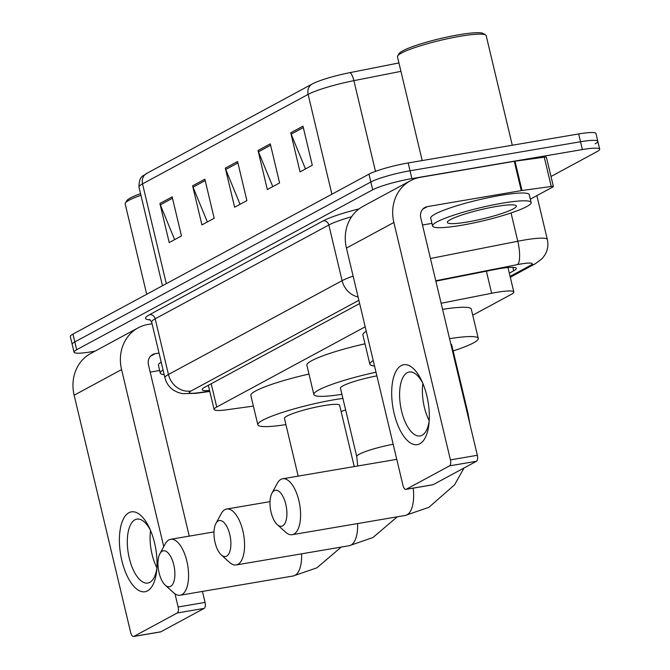 <?xml version="1.0" encoding="UTF-8"?>
<svg xmlns="http://www.w3.org/2000/svg" width="670" height="670" viewBox="0 0 670 670"><rect width="100%" height="100%" fill="white"/><g stroke="black" fill="none" stroke-linecap="round" stroke-linejoin="round"><path stroke-width="1" d="M365.192 326.801L216.737 407.008A30.393 4.02 166.6 0 0 214.09 409.471A30.393 4.02 166.6 0 0 226.904 409.747L253.386 406.095M472.735 315.185L511.16 294.432A30.393 4.02 166.6 0 0 513.815 291.969A30.393 4.02 166.6 0 0 491.646 293.276L441.128 303.267M95.031 351.147L91.346 351.775A30.393 4.02 -13.4 0 1 74.043 352.194A30.393 4.02 -13.4 0 1 76.69 349.732L372.696 189.803A30.393 4.02 -13.4 0 1 411.882 178.597L582.381 149.577A30.393 4.02 -13.4 0 1 599.683 149.159A30.393 4.02 -13.4 0 1 597.029 151.621L551 176.495M74.043 352.194L72.184 344.38A30.393 4.02 -13.4 0 1 74.831 341.918L370.837 181.989A30.393 4.02 -13.4 0 1 410.023 170.783L580.513 141.755A30.393 4.02 -13.4 0 1 597.816 141.345A30.393 4.02 -13.4 0 1 595.169 143.807M509.326 273.151L513.681 270.797A30.393 4.02 166.6 0 0 516.327 268.343A30.393 4.02 166.6 0 0 494.167 269.65L435.86 281.182M359.648 303.543L204.844 387.185A30.393 4.02 166.6 0 0 202.198 389.647A30.393 4.02 166.6 0 0 209.576 390.518M597.816 141.345L595.957 133.523A30.393 4.02 -13.4 0 0 578.654 133.941L408.164 162.961A30.393 4.02 -13.4 0 0 368.977 174.175L72.971 334.104A30.393 4.02 -13.4 0 0 70.316 336.558L72.184 344.38A30.393 4.02 -13.4 0 1 74.831 341.918L370.837 181.989A30.393 4.02 -13.4 0 1 410.023 170.783L580.513 141.755A30.393 4.02 -13.4 0 1 597.816 141.345L599.683 149.159M398.943 62.947L349.874 72.645A33.232 4.397 -13.4 0 0 312.563 83.809A33.232 4.397 -13.4 0 0 312.346 83.926A10.134 9.003 61.6 0 0 312.279 83.959A10.134 9.003 61.6 0 0 308.116 94.403L142.526 183.873A10.134 9.003 -118.4 0 1 146.68 173.43A10.134 9.003 -118.4 0 1 146.747 173.388L312.203 84.001M302.991 126.178L312.304 165.256L300.034 171.88L290.721 132.802L302.991 126.178M204.869 179.192L214.174 218.269L201.913 224.894L192.6 185.816L204.869 179.192M172.156 196.863L181.47 235.941L169.2 242.565L159.895 203.487L172.156 196.863M270.286 143.849L279.591 182.927L267.33 189.551L258.017 150.474L270.286 143.849M237.574 161.52L246.887 200.598L234.617 207.223L225.313 168.145L237.574 161.52M240.061 204.283L225.74 169.485A8.107 7.202 -118.4 0 1 225.313 168.145M272.774 186.612L258.453 151.814A8.107 7.202 -118.4 0 1 258.017 150.474M174.644 239.626L160.323 204.827A8.107 7.202 -118.4 0 1 159.895 203.487M207.357 221.954L193.035 187.156A8.107 7.202 -118.4 0 1 192.6 185.816M305.478 168.941L291.157 134.142A8.107 7.202 -118.4 0 1 290.721 132.802M147.526 590.881A40.527 17.797 80.3 0 1 121.865 560.639A40.527 17.797 80.3 0 1 128.908 512.726A40.527 17.797 80.3 0 1 149.452 528.019A40.527 17.797 80.3 0 1 156.688 570.53A40.527 17.797 80.3 0 1 147.526 590.881M150.432 530.213A32.42 14.238 -99.7 0 0 136.923 519.133A32.42 14.238 -99.7 0 0 134.913 519.836A32.42 14.238 -99.7 0 0 128.766 555.84A32.42 14.238 -99.7 0 0 147.802 583.059A32.42 14.238 -99.7 0 0 149.804 582.364A32.42 14.238 -99.7 0 0 156.889 568.143M156.906 567.808A32.42 14.238 80.3 0 1 150.557 530.514M152.04 323.744L148.154 324.406A40.527 36.013 61.6 0 0 138.204 327.823A40.527 36.013 61.6 0 0 121.572 369.589L163.748 546.628M138.204 327.823L90.777 353.45A40.527 36.013 61.6 0 0 74.144 395.216L130.7 632.614A5.067 2.228 -99.7 0 0 133.598 636.5A5.067 2.228 -99.7 0 0 133.908 636.391L160.825 631.81A5.067 2.228 80.3 0 1 160.515 631.919A5.067 2.228 80.3 0 1 160.18 631.919M177.249 612.975A5.067 2.228 -99.7 0 0 178.128 606.986L205.045 602.405A5.067 2.228 80.3 0 1 204.166 608.394L177.249 612.975L133.908 636.391M174.996 593.838L178.128 606.986M204.166 608.394L160.825 631.81M205.045 602.405L202.432 591.434M189.258 536.126L148.489 365.008A10.134 9.003 -118.4 0 1 152.651 354.564A10.134 9.003 -118.4 0 1 155.139 353.71L159.024 353.048M150.18 372.11L159.661 370.493M164.175 374.656A50.66 6.7 -13.4 0 1 160.281 373.098A50.66 6.7 -13.4 0 1 163.053 369.949M160.281 373.098L158.413 365.284A50.66 6.7 -13.4 0 1 161.185 362.127M146.705 294.264L125.173 203.889A45.593 6.03 -13.4 0 1 125.382 203.01A45.593 6.03 -13.4 0 1 140.926 195.272M125.382 203.01L126.881 200.623A43.567 5.762 -13.4 0 1 140.541 193.655M170.607 586.376A18.241 8.007 -99.7 0 0 173.773 564.81A18.241 8.007 -99.7 0 0 162.224 551.201A18.241 8.007 -99.7 0 0 159.887 553.763A18.241 8.007 -99.7 0 0 158.522 570.128A18.241 8.007 -99.7 0 0 165.222 585.128A18.241 8.007 -99.7 0 0 170.607 586.376M159.887 553.763L165.23 543.881A28.366 12.462 80.3 0 1 168.874 539.903A28.366 12.462 80.3 0 1 170.632 539.291A28.366 12.462 80.3 0 1 187.29 563.11A28.366 12.462 80.3 0 1 181.905 594.617A28.366 12.462 80.3 0 1 180.146 595.228A28.366 12.462 80.3 0 1 173.538 592.682L165.222 585.128M354.237 466.58L339.631 405.275A28.366 3.752 166.6 0 0 323.484 405.66A28.366 3.752 166.6 0 0 284.44 418.423L298.184 476.127M285.914 424.596A55.727 7.37 -13.4 0 1 257.833 424.763A55.727 7.37 -13.4 0 1 334.523 399.697A55.727 7.37 -13.4 0 1 342.889 398.407M345.636 409.931A55.727 7.37 -13.4 0 1 341.105 411.447M257.833 424.763L250.848 395.451A55.727 7.37 -13.4 0 1 308.971 374.069M226.619 556.108A18.241 8.007 -99.7 0 0 229.785 534.551A18.241 8.007 -99.7 0 0 218.236 520.942A18.241 8.007 -99.7 0 0 215.899 523.496A18.241 8.007 -99.7 0 0 214.534 539.869A18.241 8.007 -99.7 0 0 221.234 554.869A18.241 8.007 -99.7 0 0 226.619 556.108M215.899 523.496L221.242 513.622A28.366 12.462 80.3 0 1 224.885 509.644A28.366 12.462 80.3 0 1 226.644 509.032A28.366 12.462 80.3 0 1 243.302 532.851A28.366 12.462 80.3 0 1 237.917 564.349A28.366 12.462 80.3 0 1 236.158 564.961A28.366 12.462 80.3 0 1 229.55 562.415L221.234 554.869M376.875 375.87A28.366 3.752 166.6 0 0 340.452 388.156L356.741 456.546A28.366 3.752 166.6 0 1 359.212 454.243A28.366 3.752 166.6 0 1 393.173 444.252M341.926 394.328A55.727 7.37 -13.4 0 1 313.845 394.496A55.727 7.37 -13.4 0 1 376.012 372.235M313.845 394.496L306.86 365.192A55.727 7.37 -13.4 0 1 364.991 343.81M282.631 525.85A18.241 8.007 -99.7 0 0 285.797 504.284A18.241 8.007 -99.7 0 0 274.248 490.675A18.241 8.007 -99.7 0 0 271.911 493.237A18.241 8.007 -99.7 0 0 270.546 509.602A18.241 8.007 -99.7 0 0 277.246 524.602A18.241 8.007 -99.7 0 0 282.631 525.85M271.911 493.237L277.254 483.363A28.366 12.462 80.3 0 1 280.897 479.377A28.366 12.462 80.3 0 1 282.656 478.765A28.366 12.462 80.3 0 1 299.314 502.584A28.366 12.462 80.3 0 1 293.929 534.091A28.366 12.462 80.3 0 1 292.17 534.702A28.366 12.462 80.3 0 1 285.562 532.156L277.246 524.602M469.863 423.909L467.953 413.13L451.655 344.748A28.366 3.752 166.6 0 0 450.86 344.129M449.562 338.677A55.727 7.37 -13.4 0 1 478.271 338.409A55.727 7.37 -13.4 0 1 453.129 350.921M442.577 309.373A55.727 7.37 -13.4 0 1 471.286 309.096L478.271 338.409M374.522 365.988A55.727 7.37 -13.4 0 1 369.857 364.237A55.727 7.37 -13.4 0 1 373.232 360.569M369.857 364.237L362.872 334.925A55.727 7.37 -13.4 0 1 366.247 331.256M419.822 443.766A40.527 17.797 80.3 0 1 394.153 413.524A40.527 17.797 80.3 0 1 401.196 365.611A40.527 17.797 80.3 0 1 421.748 380.903A40.527 17.797 80.3 0 1 428.984 423.415A40.527 17.797 80.3 0 1 419.822 443.766M422.72 383.098A32.42 14.238 -99.7 0 0 409.211 372.026A32.42 14.238 -99.7 0 0 407.209 372.721A32.42 14.238 -99.7 0 0 401.054 408.725A32.42 14.238 -99.7 0 0 420.09 435.944A32.42 14.238 -99.7 0 0 422.1 435.249A32.42 14.238 -99.7 0 0 429.177 421.028M429.202 420.693A32.42 14.238 80.3 0 1 422.854 383.408M522.005 190.514A5.067 0.67 166.6 0 0 521.26 190.623L514.275 161.319A5.067 0.67 -13.4 0 1 515.021 161.202L522.005 190.514L551.251 186.478A5.067 0.67 166.6 0 1 553.386 186.528A5.067 0.67 166.6 0 1 552.943 186.938L530.339 199.149M514.275 161.319L420.45 177.29A40.527 36.013 61.6 0 0 410.492 180.707A40.527 36.013 61.6 0 0 393.868 222.474L450.424 459.871L477.342 455.29L420.785 217.892A10.134 9.003 -118.4 0 1 424.939 207.449A10.134 9.003 -118.4 0 1 427.435 206.595L521.26 190.623M515.021 161.202L544.266 157.174A5.067 0.67 -13.4 0 1 546.402 157.215L553.386 186.528M410.492 180.707L363.065 206.335A40.527 36.013 61.6 0 0 346.44 248.101L402.997 485.499A5.067 2.228 -99.7 0 0 405.886 489.385A5.067 2.228 -99.7 0 0 406.204 489.276L433.121 484.695A5.067 2.228 80.3 0 1 432.812 484.804A5.067 2.228 80.3 0 1 432.477 484.804M477.342 455.29A5.067 2.228 80.3 0 1 476.462 461.278L449.536 465.859L406.204 489.276M449.536 465.859A5.067 2.228 -99.7 0 0 450.424 459.871M476.462 461.278L433.121 484.695M422.477 224.994L431.949 223.378M422.201 160.574L397.469 56.774A45.593 6.03 -13.4 0 1 397.678 55.895L399.178 53.516A43.567 5.762 -13.4 0 1 458.933 34.756A43.567 5.762 -13.4 0 1 483.179 33.5L485.591 34.957A45.593 6.03 -13.4 0 1 486.177 35.644L512.282 145.239M397.678 55.895A45.593 6.03 -13.4 0 1 460.223 36.264A45.593 6.03 -13.4 0 1 485.591 34.957M502.299 203.194A50.66 6.7 -13.4 0 1 531.134 202.499A50.66 6.7 -13.4 0 1 461.412 225.287A50.66 6.7 -13.4 0 1 432.577 225.983A50.66 6.7 -13.4 0 1 502.299 203.194M432.577 225.983L430.709 218.169A50.66 6.7 -13.4 0 1 500.431 195.38A50.66 6.7 -13.4 0 1 529.275 194.685L531.134 202.499M467.543 221.971A35.46 4.69 -13.4 0 1 447.518 221.778A35.46 4.69 -13.4 0 1 496.16 206.511A35.46 4.69 -13.4 0 1 515.892 205.489A35.46 4.69 -13.4 0 1 502.86 213.152A35.46 4.69 -13.4 0 1 467.543 221.971M211.201 383.751L216.737 407.008M486.387 271.191L491.646 293.276M510.096 276.392L530.506 265.362A20.267 2.68 166.6 0 0 520.732 264.005A20.267 2.68 166.6 0 0 517.491 264.6L435.76 280.764M430.458 258.503L517.776 241.242A40.527 5.36 -13.4 0 1 524.258 240.044A40.527 5.36 -13.4 0 1 547.323 239.492L536.871 195.615M511.043 212.968L517.776 241.242A20.267 5.636 78.8 0 1 517.491 264.6M150.281 319.875A45.593 6.03 -13.4 0 1 149.536 314.691L323.191 220.874A45.593 6.03 -13.4 0 1 359.087 208.881M76.69 349.732L72.971 334.104M582.381 149.577L578.654 133.941M411.882 178.597L408.164 162.961M372.696 189.803L368.977 174.175M151.655 322.094L164.921 377.779A40.527 5.36 -13.4 0 1 168.446 374.497L155.18 318.811A40.527 5.36 166.6 0 0 151.655 322.094L149.594 319.456M358.877 300.311L191.05 390.987A20.267 18.006 -118.4 0 1 168.446 374.497L342.102 280.68L328.836 224.994L155.18 318.811A5.067 4.506 61.6 0 0 149.536 314.691M358.082 296.986A20.267 18.006 -118.4 0 1 342.102 280.68A40.527 5.36 -13.4 0 1 353.115 276.115M351.583 216.762A40.527 5.36 166.6 0 0 328.836 224.994A5.067 4.506 61.6 0 0 323.191 220.874M191.05 390.987A20.267 2.68 166.6 0 0 197.826 392.813L209.727 391.171M197.826 392.813A20.267 11.893 82.1 0 1 195.942 393.349L209.794 391.439M510.306 277.254L535.481 263.653A20.267 18.006 -118.4 0 1 530.506 265.362M512.851 267.338L513.681 270.797M349.874 72.645A10.134 2.822 78.8 0 1 353.886 80.651A40.527 5.36 166.6 0 0 308.116 94.403L331.893 194.208M166.302 283.678L142.526 183.873A40.527 5.36 166.6 0 0 138.992 187.148C139.084 175.507 143.12 176.386 146.68 173.43L312.563 83.809M400.945 71.347L353.886 80.651L375.493 171.369M237.909 162.911L225.74 169.485M205.196 180.582L193.035 187.156M172.492 198.253L160.323 204.827M270.613 145.239L258.453 151.814M303.326 127.568L291.157 134.142M121.572 369.589L74.144 395.216M155.139 353.71L150.566 356.18M341.256 547.072L316.868 567.842L293.217 575.982A28.366 12.462 -99.7 0 0 294.967 575.371A28.366 12.462 -99.7 0 0 301.575 553.83M397.268 516.813L372.88 537.575L349.229 545.715A28.366 12.462 -99.7 0 0 350.979 545.104A28.366 12.462 -99.7 0 0 357.587 523.563M463.992 468.02L454.57 484.837L428.892 507.316L405.241 515.456A28.366 12.462 -99.7 0 0 406.991 514.845A28.366 12.462 -99.7 0 0 413.164 488.145M396.791 459.444A28.366 12.462 -99.7 0 0 395.719 459.519L282.656 478.765M467.953 413.13A28.366 3.752 166.6 0 0 467.149 412.511M429.286 418.767A28.366 3.752 166.6 0 0 428.39 419.035M393.868 222.474L346.44 248.101M427.435 206.595L422.862 209.065M551.251 186.478L544.266 157.174M208.328 385.3L214.09 409.471M507.994 267.539L513.815 291.969M164.921 377.779C166.277 383.131 169.259 387.335 173.848 390.384L178.019 392.478L182.441 393.65L195.942 393.349M535.481 263.653L542.298 258.478L545.062 254.717C547.767 249.935 548.521 244.86 547.323 239.492M138.992 187.148L162.475 285.738M133.598 636.5L160.515 631.919M213.99 531.913L170.632 539.291M293.217 575.982L180.146 595.228M357.738 465.985L356.741 456.546M270.002 501.646L226.644 509.032M349.229 545.715L236.158 564.961M405.241 515.456L292.17 534.702M396.757 459.319L395.719 459.519M405.886 489.385L432.812 484.804"/></g></svg>
